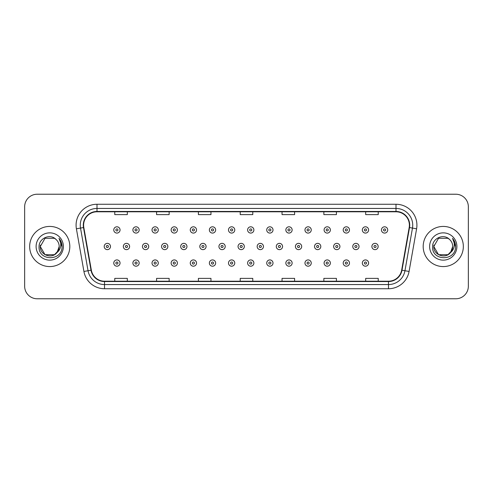 <?xml version="1.0" encoding="UTF-8"?>
<svg xmlns="http://www.w3.org/2000/svg" width="493" height="493" viewBox="0 0 493 493"><rect width="100%" height="100%" fill="white"/><g stroke="black" fill="none" stroke-linecap="round" stroke-linejoin="round"><path stroke-width="0.74" d="M29.666 246.5A20.071 20.071 0 0 0 49.744 266.571A20.071 20.071 0 0 0 69.815 246.5A20.071 20.071 0 0 0 49.744 226.429A20.071 20.071 0 0 0 29.666 246.5A20.071 20.071 0 0 0 49.744 266.571A20.071 20.071 0 0 0 69.815 246.5A20.071 20.071 0 0 0 49.744 226.429A20.071 20.071 0 0 0 29.666 246.5M423.185 246.5A20.071 20.071 0 0 0 443.256 266.571A20.071 20.071 0 0 0 463.334 246.5A20.071 20.071 0 0 0 443.256 226.429A20.071 20.071 0 0 0 423.185 246.5A20.071 20.071 0 0 0 443.256 266.571A20.071 20.071 0 0 0 463.334 246.5A20.071 20.071 0 0 0 443.256 226.429A20.071 20.071 0 0 0 423.185 246.5M83.613 225.172A13.385 13.385 0 0 1 96.998 211.793L396.002 211.793A13.385 13.385 0 0 1 409.184 227.495L401.659 270.152A13.385 13.385 0 0 1 388.484 281.207L104.516 281.207A13.385 13.385 0 0 1 91.341 270.152L83.816 227.495A13.385 13.385 0 0 1 83.613 225.172M83.28 225.172A13.718 13.718 0 0 0 83.49 227.556L91.008 270.207A13.718 13.718 0 0 0 104.516 281.546L388.484 281.546A13.718 13.718 0 0 0 401.992 270.207L409.51 227.556A13.718 13.718 0 0 0 396.002 211.454L96.998 211.454A13.718 13.718 0 0 0 83.28 225.172M76.403 228.801A20.909 20.909 0 0 1 96.998 204.262L396.002 204.262A20.909 20.909 0 0 1 416.597 228.801L409.073 271.458A20.909 20.909 0 0 1 388.484 288.738L104.516 288.738A20.909 20.909 0 0 1 83.927 271.458L76.403 228.801L80.525 228.074A16.725 16.725 0 0 1 96.998 208.447L396.002 208.447A16.725 16.725 0 0 1 412.475 228.074L404.956 270.731A16.725 16.725 0 0 1 388.484 284.553L104.516 284.553A16.725 16.725 0 0 1 88.044 270.731L80.525 228.074A16.725 16.725 0 0 1 80.267 225.172M468.35 206.77A12.547 12.547 0 0 0 455.803 194.224L37.197 194.224A12.547 12.547 0 0 0 24.65 206.77L24.65 286.23A12.547 12.547 0 0 0 37.197 298.776L455.803 298.776A12.547 12.547 0 0 0 468.35 286.23L468.35 206.77L468.35 286.23M401.992 270.207L404.956 270.731L412.475 228.074L416.597 228.801M240.227 211.793L240.227 214.621L252.773 214.621L252.773 211.793M198.408 211.793L198.408 214.621L210.955 214.621L210.955 211.793M156.589 211.793L156.589 214.621L169.136 214.621L169.136 211.793M114.77 211.793L114.77 214.621L127.317 214.621L127.317 211.793M282.045 211.793L282.045 214.621L294.592 214.621L294.592 211.793M323.864 211.793L323.864 214.621L336.411 214.621L336.411 211.793M365.683 211.793L365.683 214.621L378.23 214.621L378.23 211.793M252.773 281.207L252.773 278.379L240.227 278.379L240.227 281.207M210.955 281.207L210.955 278.379L198.408 278.379L198.408 281.207M169.136 281.207L169.136 278.379L156.589 278.379L156.589 281.207M127.317 281.207L127.317 278.379L114.77 278.379L114.77 281.207M294.592 281.207L294.592 278.379L282.045 278.379L282.045 281.207M336.411 281.207L336.411 278.379L323.864 278.379L323.864 281.207M378.23 281.207L378.23 278.379L365.683 278.379L365.683 281.207M24.65 206.77L24.65 286.23M455.803 194.224L37.197 194.224M37.197 298.776L455.803 298.776M120.046 229.941A3.137 3.137 0 0 1 116.909 233.078A3.137 3.137 0 0 1 113.772 229.941A3.137 3.137 0 0 1 116.909 226.805A3.137 3.137 0 0 1 120.046 229.941A3.137 3.137 0 0 0 116.909 226.805A3.137 3.137 0 0 0 113.772 229.941M104.214 246.5A3.137 3.137 0 0 1 107.351 243.363A3.137 3.137 0 0 1 110.487 246.5A3.137 3.137 0 0 1 107.351 249.637A3.137 3.137 0 0 1 104.214 246.5A3.137 3.137 0 0 0 107.351 249.637A3.137 3.137 0 0 0 110.487 246.5M113.772 263.059A3.137 3.137 0 0 1 116.909 259.922A3.137 3.137 0 0 1 120.046 263.059A3.137 3.137 0 0 1 116.909 266.195A3.137 3.137 0 0 1 113.772 263.059A3.137 3.137 0 0 0 116.909 266.195A3.137 3.137 0 0 0 120.046 263.059M139.168 229.941A3.137 3.137 0 0 1 136.031 233.078A3.137 3.137 0 0 1 132.894 229.941A3.137 3.137 0 0 1 136.031 226.805A3.137 3.137 0 0 1 139.168 229.941A3.137 3.137 0 0 0 136.031 226.805A3.137 3.137 0 0 0 132.894 229.941M158.29 229.941A3.137 3.137 0 0 1 155.153 233.078A3.137 3.137 0 0 1 152.017 229.941A3.137 3.137 0 0 1 155.153 226.805A3.137 3.137 0 0 1 158.29 229.941A3.137 3.137 0 0 0 155.153 226.805A3.137 3.137 0 0 0 152.017 229.941M177.406 229.941A3.137 3.137 0 0 1 174.269 233.078A3.137 3.137 0 0 1 171.133 229.941A3.137 3.137 0 0 1 174.269 226.805A3.137 3.137 0 0 1 177.406 229.941A3.137 3.137 0 0 0 174.269 226.805A3.137 3.137 0 0 0 171.133 229.941M196.528 229.941A3.137 3.137 0 0 1 193.392 233.078A3.137 3.137 0 0 1 190.255 229.941A3.137 3.137 0 0 1 193.392 226.805A3.137 3.137 0 0 1 196.528 229.941A3.137 3.137 0 0 0 193.392 226.805A3.137 3.137 0 0 0 190.255 229.941M123.336 246.5A3.137 3.137 0 0 1 126.473 243.363A3.137 3.137 0 0 1 129.61 246.5A3.137 3.137 0 0 1 126.473 249.637A3.137 3.137 0 0 1 123.336 246.5A3.137 3.137 0 0 0 126.473 249.637A3.137 3.137 0 0 0 129.61 246.5M142.452 246.5A3.137 3.137 0 0 1 145.589 243.363A3.137 3.137 0 0 1 148.726 246.5A3.137 3.137 0 0 1 145.589 249.637A3.137 3.137 0 0 1 142.452 246.5A3.137 3.137 0 0 0 145.589 249.637A3.137 3.137 0 0 0 148.726 246.5M161.575 246.5A3.137 3.137 0 0 1 164.711 243.363A3.137 3.137 0 0 1 167.848 246.5A3.137 3.137 0 0 1 164.711 249.637A3.137 3.137 0 0 1 161.575 246.5A3.137 3.137 0 0 0 164.711 249.637A3.137 3.137 0 0 0 167.848 246.5M132.894 263.059A3.137 3.137 0 0 1 136.031 259.922A3.137 3.137 0 0 1 139.168 263.059A3.137 3.137 0 0 1 136.031 266.195A3.137 3.137 0 0 1 132.894 263.059A3.137 3.137 0 0 0 136.031 266.195A3.137 3.137 0 0 0 139.168 263.059M152.017 263.059A3.137 3.137 0 0 1 155.153 259.922A3.137 3.137 0 0 1 158.29 263.059A3.137 3.137 0 0 1 155.153 266.195A3.137 3.137 0 0 1 152.017 263.059A3.137 3.137 0 0 0 155.153 266.195A3.137 3.137 0 0 0 158.29 263.059M171.133 263.059A3.137 3.137 0 0 1 174.269 259.922A3.137 3.137 0 0 1 177.406 263.059A3.137 3.137 0 0 1 174.269 266.195A3.137 3.137 0 0 1 171.133 263.059A3.137 3.137 0 0 0 174.269 266.195A3.137 3.137 0 0 0 177.406 263.059M190.255 263.059A3.137 3.137 0 0 1 193.392 259.922A3.137 3.137 0 0 1 196.528 263.059A3.137 3.137 0 0 1 193.392 266.195A3.137 3.137 0 0 1 190.255 263.059A3.137 3.137 0 0 0 193.392 266.195A3.137 3.137 0 0 0 196.528 263.059M54.47 254.69A9.453 9.453 0 0 0 59.197 246.5C59.142 243.647 58.051 241.268 55.937 239.358C50.12 233.275 38.965 238.292 39.07 246.5C38.004 261.093 61.668 261.475 62.05 247.209L62.069 246.5C62.032 243.4 61.003 240.676 58.975 238.329C60.516 240.861 61.058 243.585 60.602 246.5C60.177 248.947 58.994 250.949 57.052 252.496L59.197 246.5M58.137 250.845L54.47 254.69L45.017 254.69L40.29 246.5L45.017 254.69L54.47 254.69L56.794 252.798L54.47 254.69L45.017 254.69L40.29 246.5L45.017 254.69L54.47 254.69L56.935 252.632L54.47 254.69L45.017 254.69L40.29 246.5L45.017 254.69L54.47 254.69L58.137 250.845L57.034 252.515L58.137 250.845L54.47 254.69L45.017 254.69L40.29 246.5L45.017 254.69L54.47 254.69L58.137 250.845L56.794 252.798L54.47 254.69L45.017 254.69L40.29 246.5L45.017 238.31L54.47 238.31L55.937 239.358L54.47 238.31L45.017 238.31L40.29 246.5L45.017 238.31M40.389 245.101L40.29 246.5C39.804 254.881 51.66 259.3 56.794 252.798L57.052 252.496M36.106 246.5A13.638 13.638 0 0 0 49.744 260.138A13.638 13.638 0 0 0 63.375 246.5A13.638 13.638 0 0 0 49.744 232.862A13.638 13.638 0 0 0 36.106 246.5M40.29 246.5L45.017 238.31L54.47 238.31L55.937 239.358M59.068 238.433L62.063 246.857M447.983 254.69A9.453 9.453 0 0 0 452.71 246.5C452.66 243.647 451.57 241.268 449.45 239.358C443.638 233.275 432.484 238.292 432.583 246.5C431.523 261.093 455.187 261.475 455.569 247.209L455.587 246.5C455.55 243.4 454.521 240.676 452.494 238.329C454.035 240.861 454.577 243.585 454.121 246.5C453.696 248.947 452.512 250.949 450.571 252.496L452.71 246.5M448.155 254.585L450.306 252.798L447.983 254.69L438.53 254.69L433.803 246.5L438.53 254.69L447.983 254.69L450.454 252.632L447.983 254.69L438.53 254.69L433.803 246.5L438.53 254.69L447.983 254.69L451.656 250.845L450.571 252.496L451.656 250.845L447.983 254.69L438.53 254.69L433.803 246.5L438.53 238.31L447.983 238.31L449.45 239.358L447.983 238.31L438.53 238.31L433.803 246.5L433.908 245.101M450.454 252.632L447.983 254.69L438.53 254.69L433.803 246.5L438.53 254.69L447.983 254.69L451.656 250.845L447.983 254.69L438.53 254.69L433.803 246.5C433.322 254.881 445.179 259.3 450.306 252.798L450.571 252.496M429.625 246.5A13.638 13.638 0 0 0 443.256 260.138A13.638 13.638 0 0 0 456.894 246.5A13.638 13.638 0 0 0 443.256 232.862A13.638 13.638 0 0 0 429.625 246.5M452.586 238.433L455.581 246.857M180.691 246.5A3.137 3.137 0 0 1 183.827 243.363A3.137 3.137 0 0 1 186.964 246.5A3.137 3.137 0 0 1 183.827 249.637A3.137 3.137 0 0 1 180.691 246.5A3.137 3.137 0 0 0 183.827 249.637A3.137 3.137 0 0 0 186.964 246.5M215.644 229.941A3.137 3.137 0 0 1 212.508 233.078A3.137 3.137 0 0 1 209.371 229.941A3.137 3.137 0 0 1 212.508 226.805A3.137 3.137 0 0 1 215.644 229.941A3.137 3.137 0 0 0 212.508 226.805A3.137 3.137 0 0 0 209.371 229.941M234.767 229.941A3.137 3.137 0 0 1 231.63 233.078A3.137 3.137 0 0 1 228.493 229.941A3.137 3.137 0 0 1 231.63 226.805A3.137 3.137 0 0 1 234.767 229.941A3.137 3.137 0 0 0 231.63 226.805A3.137 3.137 0 0 0 228.493 229.941M253.883 229.941A3.137 3.137 0 0 1 250.746 233.078A3.137 3.137 0 0 1 247.615 229.941A3.137 3.137 0 0 1 250.746 226.805A3.137 3.137 0 0 1 253.883 229.941A3.137 3.137 0 0 0 250.746 226.805A3.137 3.137 0 0 0 247.615 229.941M273.005 229.941A3.137 3.137 0 0 1 269.868 233.078A3.137 3.137 0 0 1 266.731 229.941A3.137 3.137 0 0 1 269.868 226.805A3.137 3.137 0 0 1 273.005 229.941A3.137 3.137 0 0 0 269.868 226.805A3.137 3.137 0 0 0 266.731 229.941M199.813 246.5A3.137 3.137 0 0 1 202.95 243.363A3.137 3.137 0 0 1 206.086 246.5A3.137 3.137 0 0 1 202.95 249.637A3.137 3.137 0 0 1 199.813 246.5A3.137 3.137 0 0 0 202.95 249.637A3.137 3.137 0 0 0 206.086 246.5M218.935 246.5A3.137 3.137 0 0 1 222.072 243.363A3.137 3.137 0 0 1 225.209 246.5A3.137 3.137 0 0 1 222.072 249.637A3.137 3.137 0 0 1 218.935 246.5A3.137 3.137 0 0 0 222.072 249.637A3.137 3.137 0 0 0 225.209 246.5M238.051 246.5A3.137 3.137 0 0 1 241.188 243.363A3.137 3.137 0 0 1 244.325 246.5A3.137 3.137 0 0 1 241.188 249.637A3.137 3.137 0 0 1 238.051 246.5A3.137 3.137 0 0 0 241.188 249.637A3.137 3.137 0 0 0 244.325 246.5M257.173 246.5A3.137 3.137 0 0 1 260.31 243.363A3.137 3.137 0 0 1 263.447 246.5A3.137 3.137 0 0 1 260.31 249.637A3.137 3.137 0 0 1 257.173 246.5A3.137 3.137 0 0 0 260.31 249.637A3.137 3.137 0 0 0 263.447 246.5M209.371 263.059A3.137 3.137 0 0 1 212.508 259.922A3.137 3.137 0 0 1 215.644 263.059A3.137 3.137 0 0 1 212.508 266.195A3.137 3.137 0 0 1 209.371 263.059A3.137 3.137 0 0 0 212.508 266.195A3.137 3.137 0 0 0 215.644 263.059M228.493 263.059A3.137 3.137 0 0 1 231.63 259.922A3.137 3.137 0 0 1 234.767 263.059A3.137 3.137 0 0 1 231.63 266.195A3.137 3.137 0 0 1 228.493 263.059A3.137 3.137 0 0 0 231.63 266.195A3.137 3.137 0 0 0 234.767 263.059M247.615 263.059A3.137 3.137 0 0 1 250.746 259.922A3.137 3.137 0 0 1 253.883 263.059A3.137 3.137 0 0 1 250.746 266.195A3.137 3.137 0 0 1 247.615 263.059A3.137 3.137 0 0 0 250.746 266.195A3.137 3.137 0 0 0 253.883 263.059M292.127 229.941A3.137 3.137 0 0 1 288.99 233.078A3.137 3.137 0 0 1 285.854 229.941A3.137 3.137 0 0 1 288.99 226.805A3.137 3.137 0 0 1 292.127 229.941A3.137 3.137 0 0 0 288.99 226.805A3.137 3.137 0 0 0 285.854 229.941M311.243 229.941A3.137 3.137 0 0 1 308.107 233.078A3.137 3.137 0 0 1 304.97 229.941A3.137 3.137 0 0 1 308.107 226.805A3.137 3.137 0 0 1 311.243 229.941A3.137 3.137 0 0 0 308.107 226.805A3.137 3.137 0 0 0 304.97 229.941M330.365 229.941A3.137 3.137 0 0 1 327.229 233.078A3.137 3.137 0 0 1 324.092 229.941A3.137 3.137 0 0 1 327.229 226.805A3.137 3.137 0 0 1 330.365 229.941A3.137 3.137 0 0 0 327.229 226.805A3.137 3.137 0 0 0 324.092 229.941M349.482 229.941A3.137 3.137 0 0 1 346.345 233.078A3.137 3.137 0 0 1 343.208 229.941A3.137 3.137 0 0 1 346.345 226.805A3.137 3.137 0 0 1 349.482 229.941A3.137 3.137 0 0 0 346.345 226.805A3.137 3.137 0 0 0 343.208 229.941M368.604 229.941A3.137 3.137 0 0 1 365.467 233.078A3.137 3.137 0 0 1 362.33 229.941A3.137 3.137 0 0 1 365.467 226.805A3.137 3.137 0 0 1 368.604 229.941A3.137 3.137 0 0 0 365.467 226.805A3.137 3.137 0 0 0 362.33 229.941M387.72 229.941A3.137 3.137 0 0 1 384.589 233.078A3.137 3.137 0 0 1 381.453 229.941A3.137 3.137 0 0 1 384.589 226.805A3.137 3.137 0 0 1 387.72 229.941A3.137 3.137 0 0 0 384.589 226.805A3.137 3.137 0 0 0 381.453 229.941M276.29 246.5A3.137 3.137 0 0 1 279.426 243.363A3.137 3.137 0 0 1 282.563 246.5A3.137 3.137 0 0 1 279.426 249.637A3.137 3.137 0 0 1 276.29 246.5A3.137 3.137 0 0 0 279.426 249.637A3.137 3.137 0 0 0 282.563 246.5M295.412 246.5A3.137 3.137 0 0 1 298.548 243.363A3.137 3.137 0 0 1 301.685 246.5A3.137 3.137 0 0 1 298.548 249.637A3.137 3.137 0 0 1 295.412 246.5A3.137 3.137 0 0 0 298.548 249.637A3.137 3.137 0 0 0 301.685 246.5M314.534 246.5A3.137 3.137 0 0 1 317.671 243.363A3.137 3.137 0 0 1 320.801 246.5A3.137 3.137 0 0 1 317.671 249.637A3.137 3.137 0 0 1 314.534 246.5A3.137 3.137 0 0 0 317.671 249.637A3.137 3.137 0 0 0 320.801 246.5M333.65 246.5A3.137 3.137 0 0 1 336.787 243.363A3.137 3.137 0 0 1 339.923 246.5A3.137 3.137 0 0 1 336.787 249.637A3.137 3.137 0 0 1 333.65 246.5A3.137 3.137 0 0 0 336.787 249.637A3.137 3.137 0 0 0 339.923 246.5M352.772 246.5A3.137 3.137 0 0 1 355.909 243.363A3.137 3.137 0 0 1 359.046 246.5A3.137 3.137 0 0 1 355.909 249.637A3.137 3.137 0 0 1 352.772 246.5A3.137 3.137 0 0 0 355.909 249.637A3.137 3.137 0 0 0 359.046 246.5M371.888 246.5A3.137 3.137 0 0 1 375.025 243.363A3.137 3.137 0 0 1 378.162 246.5A3.137 3.137 0 0 1 375.025 249.637A3.137 3.137 0 0 1 371.888 246.5A3.137 3.137 0 0 0 375.025 249.637A3.137 3.137 0 0 0 378.162 246.5M266.731 263.059A3.137 3.137 0 0 1 269.868 259.922A3.137 3.137 0 0 1 273.005 263.059A3.137 3.137 0 0 1 269.868 266.195A3.137 3.137 0 0 1 266.731 263.059A3.137 3.137 0 0 0 269.868 266.195A3.137 3.137 0 0 0 273.005 263.059M285.854 263.059A3.137 3.137 0 0 1 288.99 259.922A3.137 3.137 0 0 1 292.127 263.059A3.137 3.137 0 0 1 288.99 266.195A3.137 3.137 0 0 1 285.854 263.059A3.137 3.137 0 0 0 288.99 266.195A3.137 3.137 0 0 0 292.127 263.059M304.97 263.059A3.137 3.137 0 0 1 308.107 259.922A3.137 3.137 0 0 1 311.243 263.059A3.137 3.137 0 0 1 308.107 266.195A3.137 3.137 0 0 1 304.97 263.059A3.137 3.137 0 0 0 308.107 266.195A3.137 3.137 0 0 0 311.243 263.059M324.092 263.059A3.137 3.137 0 0 1 327.229 259.922A3.137 3.137 0 0 1 330.365 263.059A3.137 3.137 0 0 1 327.229 266.195A3.137 3.137 0 0 1 324.092 263.059A3.137 3.137 0 0 0 327.229 266.195A3.137 3.137 0 0 0 330.365 263.059M343.208 263.059A3.137 3.137 0 0 1 346.345 259.922A3.137 3.137 0 0 1 349.482 263.059A3.137 3.137 0 0 1 346.345 266.195A3.137 3.137 0 0 1 343.208 263.059A3.137 3.137 0 0 0 346.345 266.195A3.137 3.137 0 0 0 349.482 263.059M362.33 263.059A3.137 3.137 0 0 1 365.467 259.922A3.137 3.137 0 0 1 368.604 263.059A3.137 3.137 0 0 1 365.467 266.195A3.137 3.137 0 0 1 362.33 263.059A3.137 3.137 0 0 0 365.467 266.195A3.137 3.137 0 0 0 368.604 263.059M396.002 204.262L396.002 211.454M80.525 228.074L83.49 227.556M104.516 288.738L104.516 281.546M388.484 281.546L388.484 288.738M83.927 271.458L91.008 270.207M409.51 227.556L412.475 228.074M96.998 204.262L96.998 211.454M404.956 270.731L409.073 271.458M115.867 229.941A1.048 1.048 0 0 0 116.909 230.983A1.048 1.048 0 0 0 117.956 229.941A1.048 1.048 0 0 0 116.909 228.894A1.048 1.048 0 0 0 115.867 229.941M108.398 246.5A1.048 1.048 0 0 0 107.351 245.452A1.048 1.048 0 0 0 106.303 246.5A1.048 1.048 0 0 0 107.351 247.548A1.048 1.048 0 0 0 108.398 246.5M117.956 263.059A1.048 1.048 0 0 0 116.909 262.017A1.048 1.048 0 0 0 115.867 263.059A1.048 1.048 0 0 0 116.909 264.106A1.048 1.048 0 0 0 117.956 263.059M134.983 229.941A1.048 1.048 0 0 0 136.031 230.983A1.048 1.048 0 0 0 137.079 229.941A1.048 1.048 0 0 0 136.031 228.894A1.048 1.048 0 0 0 134.983 229.941M154.106 229.941A1.048 1.048 0 0 0 155.153 230.983A1.048 1.048 0 0 0 156.195 229.941A1.048 1.048 0 0 0 155.153 228.894A1.048 1.048 0 0 0 154.106 229.941M173.222 229.941A1.048 1.048 0 0 0 174.269 230.983A1.048 1.048 0 0 0 175.317 229.941A1.048 1.048 0 0 0 174.269 228.894A1.048 1.048 0 0 0 173.222 229.941M192.344 229.941A1.048 1.048 0 0 0 193.392 230.983A1.048 1.048 0 0 0 194.433 229.941A1.048 1.048 0 0 0 193.392 228.894A1.048 1.048 0 0 0 192.344 229.941M127.514 246.5A1.048 1.048 0 0 0 126.473 245.452A1.048 1.048 0 0 0 125.425 246.5A1.048 1.048 0 0 0 126.473 247.548A1.048 1.048 0 0 0 127.514 246.5M146.637 246.5A1.048 1.048 0 0 0 145.589 245.452A1.048 1.048 0 0 0 144.548 246.5A1.048 1.048 0 0 0 145.589 247.548A1.048 1.048 0 0 0 146.637 246.5M165.753 246.5A1.048 1.048 0 0 0 164.711 245.452A1.048 1.048 0 0 0 163.664 246.5A1.048 1.048 0 0 0 164.711 247.548A1.048 1.048 0 0 0 165.753 246.5M137.079 263.059A1.048 1.048 0 0 0 136.031 262.017A1.048 1.048 0 0 0 134.983 263.059A1.048 1.048 0 0 0 136.031 264.106A1.048 1.048 0 0 0 137.079 263.059M156.195 263.059A1.048 1.048 0 0 0 155.153 262.017A1.048 1.048 0 0 0 154.106 263.059A1.048 1.048 0 0 0 155.153 264.106A1.048 1.048 0 0 0 156.195 263.059M175.317 263.059A1.048 1.048 0 0 0 174.269 262.017A1.048 1.048 0 0 0 173.222 263.059A1.048 1.048 0 0 0 174.269 264.106A1.048 1.048 0 0 0 175.317 263.059M194.433 263.059A1.048 1.048 0 0 0 193.392 262.017A1.048 1.048 0 0 0 192.344 263.059A1.048 1.048 0 0 0 193.392 264.106A1.048 1.048 0 0 0 194.433 263.059M184.875 246.5A1.048 1.048 0 0 0 183.827 245.452A1.048 1.048 0 0 0 182.786 246.5A1.048 1.048 0 0 0 183.827 247.548A1.048 1.048 0 0 0 184.875 246.5M211.466 229.941A1.048 1.048 0 0 0 212.508 230.983A1.048 1.048 0 0 0 213.555 229.941A1.048 1.048 0 0 0 212.508 228.894A1.048 1.048 0 0 0 211.466 229.941M230.582 229.941A1.048 1.048 0 0 0 231.63 230.983A1.048 1.048 0 0 0 232.678 229.941A1.048 1.048 0 0 0 231.63 228.894A1.048 1.048 0 0 0 230.582 229.941M249.704 229.941A1.048 1.048 0 0 0 250.746 230.983A1.048 1.048 0 0 0 251.794 229.941A1.048 1.048 0 0 0 250.746 228.894A1.048 1.048 0 0 0 249.704 229.941M268.821 229.941A1.048 1.048 0 0 0 269.868 230.983A1.048 1.048 0 0 0 270.916 229.941A1.048 1.048 0 0 0 269.868 228.894A1.048 1.048 0 0 0 268.821 229.941M203.997 246.5A1.048 1.048 0 0 0 202.95 245.452A1.048 1.048 0 0 0 201.902 246.5A1.048 1.048 0 0 0 202.95 247.548A1.048 1.048 0 0 0 203.997 246.5M223.113 246.5A1.048 1.048 0 0 0 222.072 245.452A1.048 1.048 0 0 0 221.024 246.5A1.048 1.048 0 0 0 222.072 247.548A1.048 1.048 0 0 0 223.113 246.5M242.236 246.5A1.048 1.048 0 0 0 241.188 245.452A1.048 1.048 0 0 0 240.146 246.5A1.048 1.048 0 0 0 241.188 247.548A1.048 1.048 0 0 0 242.236 246.5M261.352 246.5A1.048 1.048 0 0 0 260.31 245.452A1.048 1.048 0 0 0 259.263 246.5A1.048 1.048 0 0 0 260.31 247.548A1.048 1.048 0 0 0 261.352 246.5M213.555 263.059A1.048 1.048 0 0 0 212.508 262.017A1.048 1.048 0 0 0 211.466 263.059A1.048 1.048 0 0 0 212.508 264.106A1.048 1.048 0 0 0 213.555 263.059M232.678 263.059A1.048 1.048 0 0 0 231.63 262.017A1.048 1.048 0 0 0 230.582 263.059A1.048 1.048 0 0 0 231.63 264.106A1.048 1.048 0 0 0 232.678 263.059M251.794 263.059A1.048 1.048 0 0 0 250.746 262.017A1.048 1.048 0 0 0 249.704 263.059A1.048 1.048 0 0 0 250.746 264.106A1.048 1.048 0 0 0 251.794 263.059M287.943 229.941A1.048 1.048 0 0 0 288.99 230.983A1.048 1.048 0 0 0 290.032 229.941A1.048 1.048 0 0 0 288.99 228.894A1.048 1.048 0 0 0 287.943 229.941M307.065 229.941A1.048 1.048 0 0 0 308.107 230.983A1.048 1.048 0 0 0 309.154 229.941A1.048 1.048 0 0 0 308.107 228.894A1.048 1.048 0 0 0 307.065 229.941M326.181 229.941A1.048 1.048 0 0 0 327.229 230.983A1.048 1.048 0 0 0 328.27 229.941A1.048 1.048 0 0 0 327.229 228.894A1.048 1.048 0 0 0 326.181 229.941M345.303 229.941A1.048 1.048 0 0 0 346.345 230.983A1.048 1.048 0 0 0 347.392 229.941A1.048 1.048 0 0 0 346.345 228.894A1.048 1.048 0 0 0 345.303 229.941M364.419 229.941A1.048 1.048 0 0 0 365.467 230.983A1.048 1.048 0 0 0 366.515 229.941A1.048 1.048 0 0 0 365.467 228.894A1.048 1.048 0 0 0 364.419 229.941M383.542 229.941A1.048 1.048 0 0 0 384.589 230.983A1.048 1.048 0 0 0 385.631 229.941A1.048 1.048 0 0 0 384.589 228.894A1.048 1.048 0 0 0 383.542 229.941M280.474 246.5A1.048 1.048 0 0 0 279.426 245.452A1.048 1.048 0 0 0 278.385 246.5A1.048 1.048 0 0 0 279.426 247.548A1.048 1.048 0 0 0 280.474 246.5M299.596 246.5A1.048 1.048 0 0 0 298.548 245.452A1.048 1.048 0 0 0 297.501 246.5A1.048 1.048 0 0 0 298.548 247.548A1.048 1.048 0 0 0 299.596 246.5M318.712 246.5A1.048 1.048 0 0 0 317.671 245.452A1.048 1.048 0 0 0 316.623 246.5A1.048 1.048 0 0 0 317.671 247.548A1.048 1.048 0 0 0 318.712 246.5M337.834 246.5A1.048 1.048 0 0 0 336.787 245.452A1.048 1.048 0 0 0 335.739 246.5A1.048 1.048 0 0 0 336.787 247.548A1.048 1.048 0 0 0 337.834 246.5M356.95 246.5A1.048 1.048 0 0 0 355.909 245.452A1.048 1.048 0 0 0 354.861 246.5A1.048 1.048 0 0 0 355.909 247.548A1.048 1.048 0 0 0 356.95 246.5M376.073 246.5A1.048 1.048 0 0 0 375.025 245.452A1.048 1.048 0 0 0 373.984 246.5A1.048 1.048 0 0 0 375.025 247.548A1.048 1.048 0 0 0 376.073 246.5M270.916 263.059A1.048 1.048 0 0 0 269.868 262.017A1.048 1.048 0 0 0 268.821 263.059A1.048 1.048 0 0 0 269.868 264.106A1.048 1.048 0 0 0 270.916 263.059M290.032 263.059A1.048 1.048 0 0 0 288.99 262.017A1.048 1.048 0 0 0 287.943 263.059A1.048 1.048 0 0 0 288.99 264.106A1.048 1.048 0 0 0 290.032 263.059M309.154 263.059A1.048 1.048 0 0 0 308.107 262.017A1.048 1.048 0 0 0 307.065 263.059A1.048 1.048 0 0 0 308.107 264.106A1.048 1.048 0 0 0 309.154 263.059M328.27 263.059A1.048 1.048 0 0 0 327.229 262.017A1.048 1.048 0 0 0 326.181 263.059A1.048 1.048 0 0 0 327.229 264.106A1.048 1.048 0 0 0 328.27 263.059M347.392 263.059A1.048 1.048 0 0 0 346.345 262.017A1.048 1.048 0 0 0 345.303 263.059A1.048 1.048 0 0 0 346.345 264.106A1.048 1.048 0 0 0 347.392 263.059M366.515 263.059A1.048 1.048 0 0 0 365.467 262.017A1.048 1.048 0 0 0 364.419 263.059A1.048 1.048 0 0 0 365.467 264.106A1.048 1.048 0 0 0 366.515 263.059"/></g></svg>
